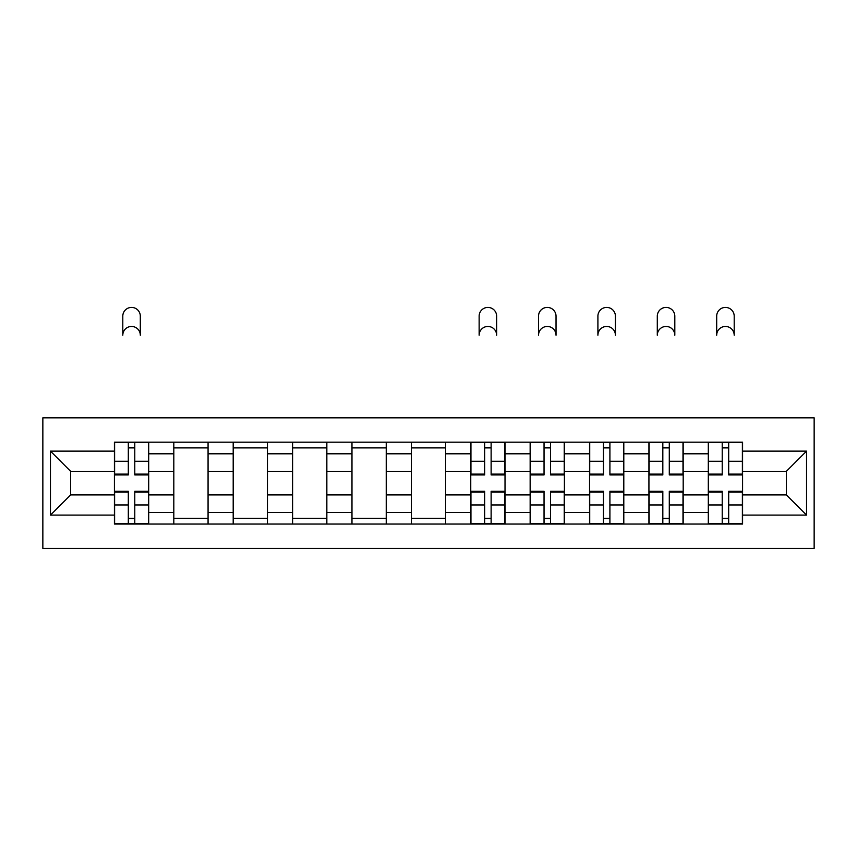 <?xml version="1.0" encoding="UTF-8"?>
<svg xmlns="http://www.w3.org/2000/svg" width="857" height="857" viewBox="0 0 857 857"><rect width="100%" height="100%" fill="white"/><g stroke="black" fill="none" stroke-linecap="round" stroke-linejoin="round"><path stroke-width="1.29" d="M42.85 548.405L814.15 548.405L814.15 417.82L42.85 417.82L42.85 548.405M173.81 524.045L173.81 453.803L148.69 453.803L148.69 524.045M148.69 453.803L148.69 442.191M173.81 453.803L173.81 442.191M208.069 442.191L208.069 524.045M233.2 524.045L233.2 442.191M267.459 442.191L267.459 524.045M292.591 524.045L292.591 442.191M326.849 442.191L326.849 524.045M351.981 524.045L351.981 442.191M386.239 442.191L386.239 524.045M411.371 524.045L411.371 442.191M445.629 442.191L445.629 524.045M470.761 524.045L470.761 442.191M505.019 442.191L505.019 524.045M530.151 524.045L530.151 442.191M564.409 442.191L564.409 524.045M589.541 524.045L589.541 442.191M623.8 442.191L623.8 524.045M648.931 524.045L648.931 442.191M683.19 442.191L683.19 524.045M708.311 524.045L708.311 442.191M708.311 494.918L683.19 494.918M648.931 494.918L623.8 494.918M589.541 494.918L564.409 494.918M530.151 494.918L505.019 494.918M470.761 494.918L445.629 494.918M411.371 494.918L386.239 494.918M351.981 494.918L326.849 494.918M292.591 494.918L267.459 494.918M233.2 494.918L208.069 494.918M173.81 494.918L148.69 494.918M708.311 471.318L683.19 471.318M648.931 471.318L623.8 471.318M589.541 471.318L564.409 471.318M530.151 471.318L505.019 471.318M470.761 471.318L445.629 471.318M411.371 471.318L386.239 471.318M351.981 471.318L326.849 471.318M292.591 471.318L267.459 471.318M233.2 471.318L208.069 471.318M173.81 471.318L148.69 471.318M70.638 494.918L114.42 494.918L114.42 471.318L70.638 471.318L70.638 494.918L50.467 515.089L50.467 451.136L114.42 451.136L114.42 471.318M742.58 471.318L742.58 494.918L786.362 494.918L786.362 471.318L742.58 471.318L742.58 442.191L114.42 442.191L114.42 451.136M742.58 451.136L806.533 451.136L806.533 515.089L742.58 515.089L742.58 494.918M114.42 494.918L114.42 524.045L742.58 524.045L742.58 515.089M114.42 515.089L50.467 515.089M134.785 518.335L128.314 518.335M128.314 447.9L134.785 447.9M208.069 518.335L173.81 518.335M173.81 447.9L208.069 447.9M267.459 518.335L233.2 518.335M233.2 447.9L267.459 447.9M326.849 518.335L292.591 518.335M292.591 447.9L326.849 447.9M386.239 518.335L351.981 518.335M351.981 447.9L386.239 447.9M445.629 518.335L411.371 518.335M411.371 447.9L445.629 447.9M491.125 518.335L484.655 518.335M484.655 447.9L491.125 447.9M550.515 518.335L544.045 518.335M544.045 447.9L550.515 447.9M609.905 518.335L603.435 518.335M603.435 447.9L609.905 447.9M669.296 518.335L662.825 518.335M662.825 447.9L669.296 447.9M728.686 518.335L722.215 518.335M722.215 447.9L728.686 447.9M50.467 451.136L70.638 471.318M786.362 494.918L806.533 515.089M786.362 471.318L806.533 451.136M140.312 335.216A8.752 8.752 0 0 0 131.549 326.453A8.752 8.752 0 0 0 122.797 335.216L122.797 316.179A8.752 8.752 0 0 1 131.549 307.417A8.752 8.752 0 0 1 140.312 316.179L140.312 335.216M134.785 474.125L148.497 474.125L148.497 474.928L134.785 474.928L134.785 442.566L148.497 442.566L140.88 442.566M148.497 474.125L148.497 442.566M128.314 447.515L134.785 447.515M122.23 442.566L114.613 442.566L114.613 474.928L128.314 474.928L128.314 442.566L140.312 442.191M114.613 442.566L128.314 442.566L122.797 442.191M128.314 491.297L128.314 523.659L114.613 523.659L114.613 491.297L128.314 491.297M134.785 518.71L128.314 518.71M134.785 523.659L148.497 523.659L148.497 491.297L134.785 491.297L134.785 523.659L128.314 523.659M496.642 335.216A8.752 8.752 0 0 0 487.89 326.453A8.752 8.752 0 0 0 479.138 335.216L479.138 316.179A8.752 8.752 0 0 1 487.89 307.417A8.752 8.752 0 0 1 496.642 316.179L496.642 335.216M491.125 474.125L504.827 474.125L504.827 474.928L491.125 474.928L491.125 442.566L504.827 442.566L497.221 442.566M504.827 474.125L504.827 442.566M484.655 447.515L491.125 447.515M478.56 442.566L470.943 442.566L470.943 474.928L484.655 474.928L484.655 442.566L496.642 442.191M470.943 442.566L484.655 442.566L479.138 442.191M484.655 491.297L484.655 523.659L470.943 523.659L470.943 491.297L484.655 491.297M491.125 518.71L484.655 518.71M491.125 523.659L504.827 523.659L504.827 491.297L491.125 491.297L491.125 523.659L484.655 523.659M556.032 335.216A8.752 8.752 0 0 0 547.28 326.453A8.752 8.752 0 0 0 538.517 335.216L538.517 316.179A8.752 8.752 0 0 1 547.28 307.417A8.752 8.752 0 0 1 556.032 316.179L556.032 335.216M550.515 474.125L564.217 474.125L564.217 474.928L550.515 474.928L550.515 442.566L564.217 442.566L556.611 442.566M564.217 474.125L564.217 442.566M544.045 447.515L550.515 447.515M537.95 442.566L530.333 442.566L530.333 474.928L544.045 474.928L544.045 442.566L556.032 442.191M530.333 442.566L544.045 442.566L538.517 442.191M544.045 491.297L544.045 523.659L530.333 523.659L530.333 491.297L544.045 491.297M550.515 518.71L544.045 518.71M550.515 523.659L564.217 523.659L564.217 491.297L550.515 491.297L550.515 523.659L544.045 523.659M615.422 335.216A8.752 8.752 0 0 0 606.67 326.453A8.752 8.752 0 0 0 597.907 335.216L597.907 316.179A8.752 8.752 0 0 1 606.67 307.417A8.752 8.752 0 0 1 615.422 316.179L615.422 335.216M609.905 474.125L623.607 474.125L623.607 474.928L609.905 474.928L609.905 442.566L623.607 442.566L615.99 442.566M623.607 474.125L623.607 442.566M603.435 447.515L609.905 447.515M597.34 442.566L589.723 442.566L589.723 474.928L603.435 474.928L603.435 442.566L615.422 442.191M589.723 442.566L603.435 442.566L597.907 442.191M603.435 491.297L603.435 523.659L589.723 523.659L589.723 491.297L603.435 491.297M609.905 518.71L603.435 518.71M609.905 523.659L623.607 523.659L623.607 491.297L609.905 491.297L609.905 523.659L603.435 523.659M674.813 335.216A8.752 8.752 0 0 0 666.06 326.453A8.752 8.752 0 0 0 657.298 335.216L657.298 316.179A8.752 8.752 0 0 1 666.06 307.417A8.752 8.752 0 0 1 674.813 316.179L674.813 335.216M669.296 474.928L669.296 442.566L682.997 442.566L682.997 474.928L669.296 474.928M662.825 447.515L669.296 447.515M656.73 442.566L649.113 442.566L649.113 474.928L662.825 474.928L662.825 442.566L674.813 442.191M649.113 442.566L662.825 442.566L657.298 442.191M662.825 491.297L662.825 523.659L649.113 523.659L649.113 491.297L662.825 491.297M669.296 518.71L662.825 518.71M669.296 523.659L682.997 523.659L682.997 491.297L669.296 491.297L669.296 523.659L662.825 523.659M734.203 335.216A8.752 8.752 0 0 0 725.451 326.453A8.752 8.752 0 0 0 716.688 335.216L716.688 316.179A8.752 8.752 0 0 1 725.451 307.417A8.752 8.752 0 0 1 734.203 316.179L734.203 335.216M728.686 474.928L728.686 442.566L742.387 442.566L742.387 474.928L728.686 474.928M722.215 447.515L728.686 447.515M716.12 442.566L708.503 442.566L708.503 474.928L722.215 474.928L722.215 442.566L734.203 442.191M708.503 442.566L722.215 442.566L716.688 442.191M722.215 491.297L722.215 523.659L708.503 523.659L708.503 491.297L722.215 491.297M728.686 518.71L722.215 518.71M728.686 523.659L742.387 523.659L742.387 491.297L728.686 491.297L728.686 523.659L722.215 523.659M648.931 453.803L623.8 453.803M589.541 453.803L564.409 453.803M530.151 453.803L505.019 453.803M470.761 453.803L445.629 453.803M411.371 453.803L386.239 453.803M351.981 453.803L326.849 453.803M292.591 453.803L267.459 453.803M233.2 453.803L208.069 453.803M708.311 453.803L683.19 453.803M648.931 512.432L623.8 512.432M589.541 512.432L564.409 512.432M530.151 512.432L505.019 512.432M470.761 512.432L445.629 512.432M411.371 512.432L386.239 512.432M351.981 512.432L326.849 512.432M292.591 512.432L267.459 512.432M233.2 512.432L208.069 512.432M173.81 512.432L148.69 512.432M708.311 512.432L683.19 512.432M134.785 461.27L148.497 461.27M114.613 474.125L128.314 474.125M114.613 461.27L128.314 461.27M128.314 492.1L114.613 492.1M128.314 504.955L114.613 504.955M148.497 492.1L134.785 492.1M148.497 504.955L134.785 504.955M491.125 461.27L504.827 461.27M470.943 474.125L484.655 474.125M470.943 461.27L484.655 461.27M484.655 492.1L470.943 492.1M484.655 504.955L470.943 504.955M504.827 492.1L491.125 492.1M504.827 504.955L491.125 504.955M550.515 461.27L564.217 461.27M530.333 474.125L544.045 474.125M530.333 461.27L544.045 461.27M544.045 492.1L530.333 492.1M544.045 504.955L530.333 504.955M564.217 492.1L550.515 492.1M564.217 504.955L550.515 504.955M609.905 461.27L623.607 461.27M589.723 474.125L603.435 474.125M589.723 461.27L603.435 461.27M603.435 492.1L589.723 492.1M603.435 504.955L589.723 504.955M623.607 492.1L609.905 492.1M623.607 504.955L609.905 504.955M669.296 474.125L682.997 474.125M669.296 461.27L682.997 461.27M649.113 474.125L662.825 474.125M649.113 461.27L662.825 461.27M662.825 492.1L649.113 492.1M662.825 504.955L649.113 504.955M682.997 492.1L669.296 492.1M682.997 504.955L669.296 504.955M728.686 474.125L742.387 474.125M728.686 461.27L742.387 461.27M708.503 474.125L722.215 474.125M708.503 461.27L722.215 461.27M722.215 492.1L708.503 492.1M722.215 504.955L708.503 504.955M742.387 492.1L728.686 492.1M742.387 504.955L728.686 504.955"/></g></svg>
